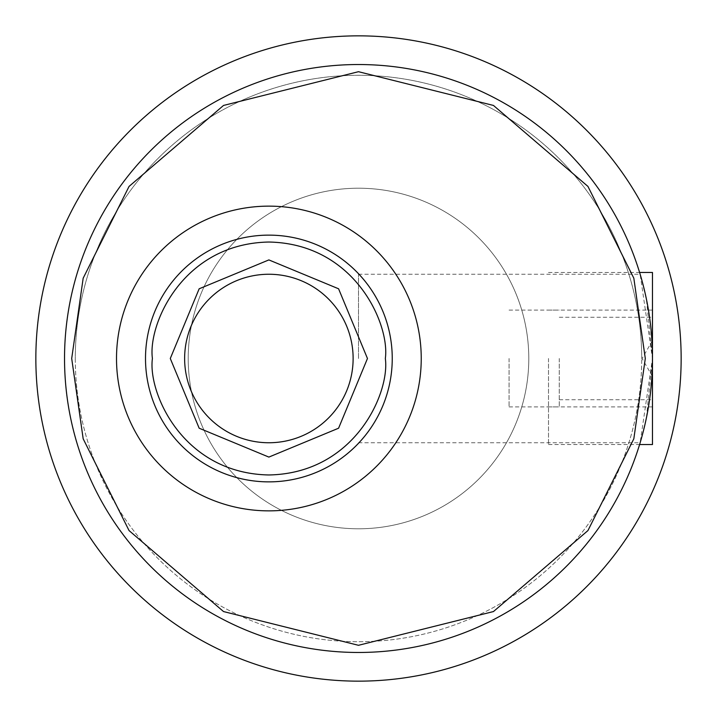 <?xml version="1.0" encoding="UTF-8"?>
<svg xmlns="http://www.w3.org/2000/svg" width="717" height="717" viewBox="0 0 717 717"><rect width="100%" height="100%" fill="white"/><g stroke="black" fill="none" stroke-linecap="round" stroke-linejoin="round"><path stroke-width="0.54" stroke-dasharray="3.58 2.69" d="M559.26 358.5L559.26 406.897L559.26 358.5M652.47 272.46L652.47 444.54M509.07 358.5L509.07 406.897L509.07 358.5M548.505 358.5L548.505 444.54L548.505 358.5M652.47 358.5L652.47 406.897L652.47 358.5A293.97 293.97 0 0 1 358.5 652.47A293.97 293.97 0 0 1 64.53 358.5A293.97 293.97 0 0 1 358.5 64.53A293.97 293.97 0 0 1 652.47 358.5A293.97 293.97 0 0 1 358.5 652.47A293.97 293.97 0 0 0 652.47 358.5A293.97 293.97 0 0 0 358.5 64.53A293.97 293.97 0 0 1 652.47 358.5L640.138 442.748L646.375 418.065L652.47 358.5A293.97 293.97 0 0 1 358.5 652.47A293.97 293.97 0 0 1 64.53 358.5A293.97 293.97 0 0 1 358.5 64.53A293.97 293.97 0 0 0 64.53 358.5A293.97 293.97 0 0 0 358.5 652.47A293.97 293.97 0 0 1 64.53 358.5A293.97 293.97 0 0 1 358.5 64.53A293.97 293.97 0 0 1 652.47 358.5L646.358 298.881L640.138 274.252L652.47 358.5M184.627 358.5A84.248 84.248 0 0 0 268.875 442.748A84.248 84.248 0 0 0 353.123 358.5A84.248 84.248 0 0 0 268.875 274.252A84.248 84.248 0 0 0 184.627 358.5A84.248 84.248 0 0 1 268.875 274.252A84.248 84.248 0 0 1 353.123 358.5A84.248 84.248 0 0 0 268.875 274.252A84.248 84.248 0 0 0 184.627 358.5A84.248 84.248 0 0 0 268.875 442.748A84.248 84.248 0 0 0 353.123 358.5A84.248 84.248 0 0 1 268.875 442.748A84.248 84.248 0 0 1 184.627 358.5M75.285 358.5A283.215 283.215 0 0 0 358.5 641.715A283.215 283.215 0 0 0 641.715 358.5A283.215 283.215 0 0 1 358.5 641.715A283.215 283.215 0 0 1 75.285 358.5A283.215 283.215 0 0 1 358.5 75.285A283.215 283.215 0 0 1 641.715 358.5A283.215 283.215 0 0 0 358.5 75.285A283.215 283.215 0 0 0 75.285 358.5M188.213 358.5A170.287 170.287 0 0 0 358.5 528.788A170.287 170.287 0 0 0 528.788 358.5A170.287 170.287 0 0 0 358.5 188.213A170.287 170.287 0 0 0 188.213 358.5A170.287 170.287 0 0 0 358.5 528.788A170.287 170.287 0 0 0 528.788 358.5A170.287 170.287 0 0 0 358.5 188.213A170.287 170.287 0 0 0 188.213 358.5M358.5 681.15A322.65 322.65 0 0 0 681.15 358.5A322.65 322.65 0 0 0 358.5 35.85A322.65 322.65 0 0 0 35.85 358.5A322.65 322.65 0 0 0 358.5 681.15M358.5 358.5L358.5 274.252L358.5 358.5M559.26 399.728L652.47 399.728M652.47 376.425L642.118 358.5L652.47 340.575M509.07 406.897L559.26 406.897M559.26 317.272L652.47 317.272M509.07 310.103L559.26 310.103M548.505 444.54L639.6 444.54M548.505 310.103L652.47 310.103M548.505 272.46L639.6 272.46M548.505 406.897L652.47 406.897M358.5 274.252L640.138 274.252M358.5 442.748L640.138 442.748"/><path stroke-width="1.08" d="M639.6 444.54L652.47 444.54L652.47 272.46L639.6 272.46M353.123 358.5A84.248 84.248 0 0 1 268.875 442.748A84.248 84.248 0 0 1 184.627 358.5A84.248 84.248 0 0 1 268.875 274.252A84.248 84.248 0 0 1 353.123 358.5M64.53 358.5A293.97 293.97 0 0 1 358.5 64.53A293.97 293.97 0 0 1 652.47 358.5A293.97 293.97 0 0 1 358.5 652.47A293.97 293.97 0 0 1 64.53 358.5A293.97 293.97 0 0 0 358.5 652.47A293.97 293.97 0 0 0 652.47 358.5M170.287 358.5L199.165 288.79L268.875 259.913L338.585 288.79L367.462 358.5L338.585 428.21L268.875 457.087L199.165 428.21L170.287 358.5M421.238 358.5A152.363 152.363 0 0 1 268.875 510.863A152.363 152.363 0 0 1 116.513 358.5A152.363 152.363 0 0 1 268.875 206.137A152.363 152.363 0 0 1 421.238 358.5M681.15 358.5A322.65 322.65 0 0 1 358.5 681.15A322.65 322.65 0 0 1 35.85 358.5A322.65 322.65 0 0 1 358.5 35.85A322.65 322.65 0 0 1 681.15 358.5M71.7 358.5L83.172 278.196L129.06 186.42L223.534 105.444L358.5 71.7L493.466 105.444L587.94 186.42L633.828 278.196L645.3 358.5L633.828 438.804L587.94 530.58L493.466 611.556L358.5 645.3L223.534 611.556L129.06 530.58L83.172 438.804L71.7 358.5M152.407 358.5C147.729 324.434 182.665 243.619 268.875 242.032C355.085 243.619 390.021 324.434 385.343 358.5C390.021 392.566 355.085 473.381 268.875 474.968C182.665 473.381 147.729 392.566 152.407 358.5M145.506 358.5A123.369 123.369 0 0 1 268.875 235.131A123.369 123.369 0 0 1 392.244 358.5A123.369 123.369 0 0 1 268.875 481.869A123.369 123.369 0 0 1 145.506 358.5"/></g></svg>
